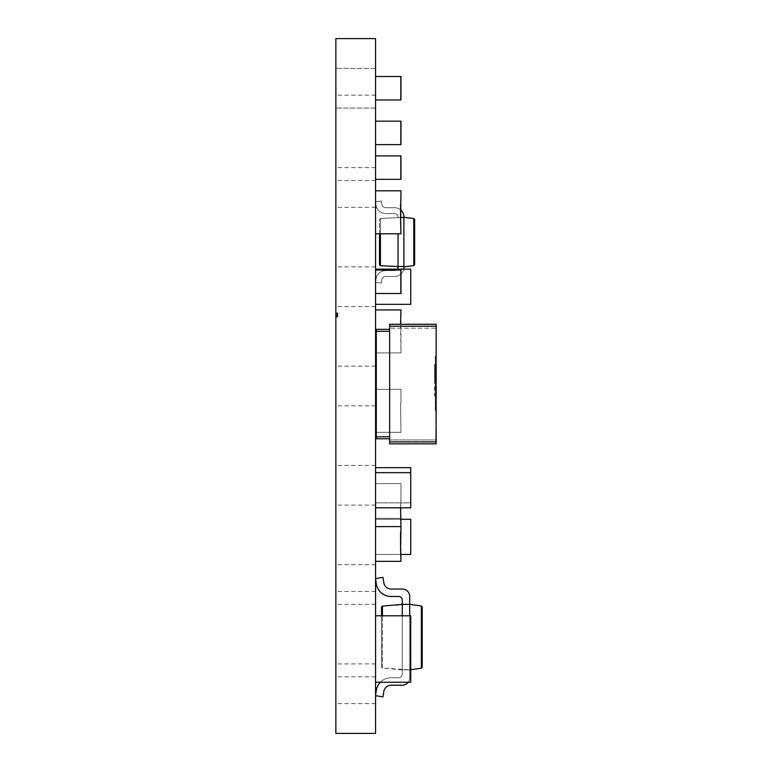 <?xml version="1.0" encoding="UTF-8"?>
<svg xmlns="http://www.w3.org/2000/svg" width="772" height="772" viewBox="0 0 772 772"><rect width="100%" height="100%" fill="white"/><g stroke="black" fill="none" stroke-linecap="round" stroke-linejoin="round"><path stroke-width="0.58" stroke-dasharray="3.86 2.9" d="M403.901 266.89A9.283 9.283 0 0 1 403.901 267.189A9.283 9.283 0 0 0 403.901 266.89L403.901 266.89A9.283 9.283 0 0 1 394.328 276.463A9.283 9.283 0 0 0 403.901 267.189A9.283 9.283 0 0 1 394.328 276.463A9.283 9.283 0 0 0 403.901 266.89L398.034 266.504L403.901 266.504L398.034 266.504L403.901 266.504L398.034 266.504L403.901 266.504L403.901 217.26L398.034 217.656L403.901 217.26A9.283 9.283 0 0 0 403.901 216.971A9.283 9.283 0 0 1 403.901 217.26A9.283 9.283 0 0 0 394.328 207.687L385.701 207.687A3.908 3.908 0 0 1 381.831 204.329L381.368 201.048L375.568 201.859L381.368 201.048L381.831 204.329A3.908 3.908 0 0 0 385.701 207.687L394.328 207.687A9.283 9.283 0 0 1 400.572 209.849M403.901 267.189A9.283 9.283 0 0 1 394.328 276.463A9.283 9.283 0 0 0 403.688 269.158M435.36 380.152L435.36 369.894L435.36 380.152M434.578 380.152L434.578 369.894L434.578 380.152M335.859 88.23L335.859 68.38L335.859 88.23M375.568 88.23L375.568 68.38L375.568 88.23M335.859 187.49L335.859 167.63L335.859 187.49M375.568 187.49L375.568 167.63L375.568 187.49M335.859 683.77L335.859 663.92L335.859 683.77M375.568 683.77L375.568 663.92L375.568 683.77M335.859 584.51L335.859 604.37L335.859 584.51M375.568 584.51L375.568 604.37L375.568 584.51M335.859 485.26L335.859 465.41L335.859 485.26M375.568 485.26L375.568 465.41L375.568 485.26M335.859 386L335.859 366.15L335.859 386M375.568 386L375.568 366.15L375.568 386M335.859 286.74L335.859 266.89L335.859 286.74M375.568 286.74L375.568 266.89L375.568 286.74M335.859 137.86L335.859 95.178L335.859 137.86M375.568 137.86L375.568 95.178L375.568 137.86M335.859 634.14L335.859 591.458L335.859 634.14M375.568 634.14L375.568 591.458L375.568 634.14M397.406 269.158A3.416 3.416 0 0 1 394.617 270.605L385.701 270.605A9.766 9.766 0 0 0 376.032 279.01L375.568 281.905L376.032 279.01A9.766 9.766 0 0 1 385.701 270.605L394.617 270.605L385.701 270.605A9.766 9.766 0 0 0 376.032 279.01L375.568 281.905L376.032 279.01A9.766 9.766 0 0 1 385.701 270.605L394.617 270.605A3.416 3.416 0 0 0 397.406 269.158A3.416 3.416 0 0 1 394.617 270.605L385.701 270.605A9.766 9.766 0 0 0 376.032 279.01L375.568 282.291L376.032 279.01A9.766 9.766 0 0 1 385.701 270.605L394.617 270.605A3.416 3.416 0 0 0 398.034 267.189L398.034 233.791M375.568 507.802L375.568 472.638L375.568 507.802L410.733 507.802L410.733 472.638L375.568 472.638M375.568 269.158L375.568 304.332L375.568 269.158L410.714 269.138L410.714 304.351L410.714 269.138L375.568 269.129L410.733 269.158L410.733 304.332L375.568 304.332M375.568 627.539L375.568 670.521L375.568 627.539M375.568 682.245L375.568 670.521L375.568 682.245L410.733 682.245L410.733 670.521M400.967 519.286L375.568 519.286L410.714 519.266L410.714 554.479L410.714 519.266L375.568 519.257L410.733 519.286L410.733 554.46L375.568 554.46L375.568 519.286L375.568 554.46L400.967 554.46M375.568 467.668L410.733 467.668L410.733 502.842L375.568 502.842L375.568 467.668L375.568 502.842L410.714 502.861L410.714 467.649L410.714 502.861L375.568 502.871L410.733 502.842L410.733 472.638M375.568 190.809L400.967 190.809L375.568 190.809L375.568 233.791L375.568 190.809L375.568 233.791L375.568 190.809L400.967 190.809L400.967 233.791L375.568 233.791L400.967 233.791L400.967 220.116L400.967 233.791L375.568 233.791M375.568 483.619L375.568 526.601L375.568 483.619L400.967 483.619L400.967 497.293L400.967 483.619L375.568 483.619M375.568 309.919L375.568 352.9L375.568 309.919L400.967 309.919L400.967 352.9L375.568 352.9L400.967 352.9L400.572 324.269M375.568 293.505L375.568 270.055L375.568 293.505L400.967 293.505L400.967 270.055L400.967 293.505L400.967 270.055L375.568 270.055M375.568 99.955L375.568 76.505L375.568 99.955L400.967 99.955L400.967 76.505L400.967 99.955L400.967 76.505L375.568 76.505M375.568 144.615L375.568 121.175L375.568 144.615L400.967 144.615L400.967 121.175L400.967 144.615L400.967 121.175L375.568 121.175M375.568 179.355L375.568 155.915L375.568 179.355L400.967 179.355L400.967 155.915L400.967 179.355L400.967 155.915L375.568 155.915M400.572 507.802L400.967 497.293L400.967 526.601L400.967 518.359L375.568 518.359L375.568 561.341L375.568 518.359L375.568 561.341L375.568 518.359L400.967 518.359L400.967 532.033L400.967 518.359L375.568 518.359L400.967 518.359L400.967 561.341L375.568 561.341L400.967 561.341L400.967 547.666L400.967 561.341L375.568 561.341M375.568 389.32L375.568 432.31L375.568 389.32L400.967 389.32L400.967 403.003L400.967 389.32L375.568 389.32M375.568 332.674L375.568 356.114L375.568 332.674L376.273 332.674L376.273 356.114L376.273 332.674L376.273 352.206L376.273 332.674L376.273 352.206L376.273 332.674L376.273 352.206L376.273 332.674L376.273 352.206L376.273 332.674L376.273 352.206L376.273 332.674L376.273 352.206L376.273 332.674L375.568 332.674L376.273 332.674M375.568 695.678L382.951 696.875L375.568 695.678L382.951 696.875L383.829 691.471A7.44 7.44 0 0 1 391.172 685.218A7.44 7.44 0 0 0 383.829 691.471M375.568 733.4L375.568 38.6L335.859 38.6L335.859 733.4L375.568 733.4M375.568 578.952L376.282 583.651A14.89 14.89 0 0 0 391.028 596.466L398.545 596.466L391.028 596.466A14.89 14.89 0 0 1 376.282 583.651L375.568 578.952L376.282 583.651A14.89 14.89 0 0 0 391.028 596.466L398.545 596.466L391.028 596.466A14.89 14.89 0 0 1 376.282 583.651L375.568 578.952L376.282 583.651A14.89 14.89 0 0 0 391.028 596.466L398.545 596.466A3.725 3.725 0 0 1 402.27 600.191L402.27 604.37L409.71 604.37L382.43 606.097L382.43 668.137L409.71 669.874L402.27 669.874L409.71 669.874L402.27 669.874L402.27 604.37L409.71 604.37L409.71 669.874L402.27 669.874L409.71 669.874L409.71 615.815M375.568 407.703L375.568 360.418L375.568 407.703L376.273 407.703L376.273 360.418L376.273 407.703M375.568 374.285L375.568 393.826L375.568 374.285L375.568 393.826L375.568 374.285L376.273 374.285L376.273 393.826L376.273 374.285L376.273 393.826L376.273 374.285L375.568 374.285L376.273 374.285M375.568 435.447L375.568 415.905L375.568 435.447L375.568 415.905L375.568 435.447L375.568 415.905L375.568 435.447L375.568 415.905L375.568 435.447L375.568 415.905L375.568 435.447L375.568 415.905L375.568 435.447L375.568 415.905L375.568 435.447L376.273 435.447L376.273 415.905L376.273 435.447L376.273 415.905L376.273 435.447L376.273 415.905L376.273 435.447L376.273 415.905L376.273 435.447L376.273 415.905L376.273 435.447L376.273 415.905L376.273 435.447L376.273 415.905L376.273 435.447L375.568 435.447L376.273 435.447M335.945 304.525L335.859 293.389L335.859 304.525M335.945 276.009L335.945 257.945L335.859 276.009M335.859 285.93L335.859 261.399L335.859 285.93M335.945 303.763L335.945 296.67L335.859 303.763M335.859 316.993L335.859 355.477L335.859 312.882L335.859 317.002L337.846 317.002L337.846 312.882L337.846 314.947L335.859 314.947L335.859 316.732L335.859 313.162L335.859 314.947L337.846 314.947L337.846 316.732L337.846 313.162L337.846 317.002L335.859 317.002L337.846 317.002M335.859 342.179L335.859 323.825L335.945 342.179M335.859 329.712L335.859 323.68L335.945 329.712M335.945 376.572L335.859 518.051L335.859 376.572M335.859 518.051L335.945 367.607L335.859 518.051M335.945 282.127L335.945 261.399L335.859 282.127M335.945 303.483L335.859 296.67L335.859 303.483M335.945 297.143L335.945 305.808L335.859 297.143M335.945 305.799L335.945 296.38L335.859 305.799M335.945 304.457L335.945 296.38L335.859 304.457M335.945 299.739L335.945 308.945L335.859 299.739M335.945 336.891L335.859 348.143L335.945 336.891M335.945 298.803L335.859 305.509L335.859 298.803M335.945 260.704L335.859 272.362L335.945 260.704M335.945 258.292L335.945 279.715L335.859 258.292M335.945 273.327L335.945 286.615L335.859 273.327M335.945 275.797L335.945 283.855L335.859 275.797M335.859 315.449L335.859 313.886L335.859 316.057L335.859 315.449L337.846 315.449L337.846 314.812L335.859 314.812M337.846 314.812L337.846 313.886L335.859 313.886L337.846 313.886L337.846 314.696L335.859 314.696L337.846 314.696L337.846 313.886L335.859 313.886L337.846 313.886L337.846 316.057L335.859 316.057L337.846 316.057L337.846 315.449M337.846 315.41L335.859 315.41M337.846 315.671L335.859 315.671M337.846 315.738L335.859 315.738L337.846 315.738M337.846 315.015L335.859 315.015L337.846 315.015M402.27 615.815L402.27 669.874L382.43 668.137L381.522 667.153L381.522 615.815M422.216 667.259L422.216 606.985L421.367 606.001L409.71 604.37L409.71 596.466A7.44 7.44 0 0 0 402.27 589.026L391.172 589.026L402.27 589.026A7.44 7.44 0 0 1 409.71 596.466A7.44 7.44 0 0 0 402.27 589.026L391.172 589.026L402.27 589.026A7.44 7.44 0 0 1 409.71 596.466L409.71 604.37L409.71 596.466A7.44 7.44 0 0 0 402.27 589.026L391.172 589.026A7.44 7.44 0 0 1 383.829 582.763L382.951 577.359L375.568 578.556L382.951 577.359L383.829 582.763L382.951 577.359L375.568 578.556L382.951 577.359L383.829 582.763A7.44 7.44 0 0 0 391.172 589.026A7.44 7.44 0 0 1 383.829 582.763L382.951 577.359L375.568 578.556M381.522 607.091L381.522 667.153L382.43 668.137L382.43 615.815M402.27 600.191L402.27 604.37L402.27 600.191A3.725 3.725 0 0 0 398.545 596.466A3.725 3.725 0 0 1 402.27 600.191M408.214 682.245A7.44 7.44 0 0 0 409.71 677.777A7.44 7.44 0 0 1 402.27 685.218A7.44 7.44 0 0 0 409.71 677.777L409.71 669.874L421.367 668.234L421.367 606.001M402.27 685.218L391.172 685.218L402.27 685.218A7.44 7.44 0 0 0 409.71 677.777L409.71 669.874L409.71 677.777L409.71 669.874L410.714 669.729M375.568 695.292L376.282 690.593A14.89 14.89 0 0 1 391.028 677.777L398.545 677.777A3.725 3.725 0 0 0 402.27 674.053L402.27 669.874L402.27 674.053A3.725 3.725 0 0 1 398.545 677.777L391.028 677.777A14.89 14.89 0 0 0 380.384 682.245A14.89 14.89 0 0 1 391.028 677.777L398.545 677.777A3.725 3.725 0 0 0 402.27 674.053L402.27 669.874L402.27 674.053A3.725 3.725 0 0 1 398.545 677.777L391.028 677.777A14.89 14.89 0 0 0 376.282 690.593L375.568 695.292L376.282 690.593M389.638 329.345L376.273 329.345L376.273 438.766L389.638 438.766L389.638 329.345L389.638 438.766M436.141 326.218L436.141 443.842L389.638 443.842L435.746 443.842L436.141 355.921L436.141 443.842L389.638 443.842L389.638 324.269L389.638 328.177L389.638 324.269L436.141 324.269L436.141 326.218L389.638 326.218M436.141 369.595L436.141 390.7L436.141 369.595L435.36 369.595L435.36 368.427L436.141 368.427L435.36 368.427L435.36 390.7L435.36 369.595L436.141 369.595M436.141 391.877L436.141 390.7L436.141 391.877L435.36 391.877L435.36 390.7L435.36 391.877L436.141 391.877M436.141 328.177L436.141 324.269L389.638 324.269L436.141 324.269L436.141 328.177L389.638 328.177L436.141 328.177M436.141 439.934L436.141 443.842L436.141 439.934L389.638 439.934L389.638 443.842L389.638 439.934L436.141 439.934M436.141 393.826L436.141 364.519L436.141 395.785L436.141 393.826L434.578 393.826L434.578 364.519L436.141 364.519L434.578 364.519L434.578 366.468L436.141 366.468L434.578 366.468L434.578 395.785L436.141 395.785L434.578 395.785L434.578 393.826L436.141 393.826M435.746 440.715L436.141 410.627L435.746 440.715M435.746 410.627L435.746 411.804L435.746 410.627M435.746 441.893L389.638 441.893M375.568 393.826L376.273 393.826M375.568 415.905L376.273 415.905M375.568 360.418L376.273 360.418M375.568 352.206L376.273 352.206L375.568 352.206M375.568 356.114L376.273 356.114M435.273 357.88L435.273 410.627L436.141 410.627L435.273 410.627L435.273 408.678L436.141 408.678L435.273 408.678L435.273 355.921L436.141 355.921L435.273 355.921L435.273 357.88L436.141 357.88L435.273 357.88M400.572 403.003L400.967 432.31L375.568 432.31L400.967 432.31L400.572 403.003M400.572 547.666L400.572 532.033M400.572 155.915L400.572 179.355L400.572 155.915M400.572 121.175L400.572 144.615L400.572 121.175M400.572 76.505L400.572 99.955L400.572 76.505M400.572 270.055L400.572 293.505L400.572 270.055M400.967 526.601L375.568 526.601M400.572 220.116L400.572 204.483M410.714 467.649L375.568 467.639L410.714 467.649M410.714 554.479L375.568 554.47L410.714 554.479M410.714 627.539L410.714 670.521M410.733 627.539L410.733 615.815L375.568 615.815M410.714 304.351L375.568 304.361L410.714 304.351M410.714 472.618L410.714 507.822L410.714 472.618L375.568 472.609L410.714 472.618M410.714 507.822L375.568 507.812L410.714 507.822M400.572 217.656L413.753 218.515L413.753 265.636L403.901 266.504L380.413 265.732L380.413 218.428L398.034 217.656L380.413 218.428L379.477 219.402L379.477 264.757M379.477 233.791L379.477 219.402L380.413 218.428L380.413 233.791M394.328 276.463L385.701 276.463A3.908 3.908 0 0 0 381.831 279.831L381.368 283.112L375.568 282.291L381.368 283.112L381.831 279.831A3.908 3.908 0 0 1 385.701 276.463L394.328 276.463L385.701 276.463A3.908 3.908 0 0 0 381.831 279.831L381.368 283.112L375.568 282.291L381.368 283.112L381.831 279.831A3.908 3.908 0 0 1 385.701 276.463L394.328 276.463L385.701 276.463A3.908 3.908 0 0 0 381.831 279.831L381.368 283.112L375.568 282.291L381.368 283.112L381.831 279.831A3.908 3.908 0 0 1 385.701 276.463L394.328 276.463M394.617 270.605A3.416 3.416 0 0 0 398.034 267.189L398.034 266.504L398.034 267.189A3.416 3.416 0 0 1 394.617 270.605M398.034 216.971L398.034 217.656L398.034 216.971A3.416 3.416 0 0 0 394.617 213.554A3.416 3.416 0 0 1 398.034 216.971L398.034 217.656L398.034 216.971A3.416 3.416 0 0 0 394.617 213.554L385.701 213.554L394.617 213.554A3.416 3.416 0 0 1 398.034 216.971L398.034 217.656L398.034 216.971A3.416 3.416 0 0 0 394.617 213.554L385.701 213.554A9.766 9.766 0 0 1 376.032 205.14A9.766 9.766 0 0 0 385.701 213.554L394.617 213.554A3.416 3.416 0 0 1 398.034 216.971M375.568 202.254L376.032 205.14A9.766 9.766 0 0 0 385.701 213.554A9.766 9.766 0 0 1 376.032 205.14L375.568 202.254L376.032 205.14A9.766 9.766 0 0 0 385.701 213.554L394.617 213.554L385.701 213.554A9.766 9.766 0 0 1 376.032 205.14L375.568 202.254M381.368 201.048L375.568 201.859L381.368 201.048L381.831 204.329L381.368 201.048L375.568 201.859L381.368 201.048L381.831 204.329A3.908 3.908 0 0 0 385.701 207.687A3.908 3.908 0 0 1 381.831 204.329L381.368 201.048M394.328 207.687L385.701 207.687L394.328 207.687A9.283 9.283 0 0 1 403.901 216.971A9.283 9.283 0 0 0 394.328 207.687L385.701 207.687A3.908 3.908 0 0 1 381.831 204.329A3.908 3.908 0 0 0 385.701 207.687L394.328 207.687A9.283 9.283 0 0 1 403.901 216.971A9.283 9.283 0 0 0 394.328 207.687M337.846 314.947L335.859 314.947L337.846 314.947M337.846 312.882L335.859 312.882M337.846 313.162L335.859 313.162M337.846 316.732L335.859 316.732M337.846 315.941L335.859 315.941M435.36 390.7L436.141 390.7L435.36 390.7M376.273 331.304L389.638 331.304M376.273 436.807L389.638 436.807M434.578 369.894L435.36 369.894M375.568 68.38L335.859 68.38L375.568 68.38M375.568 167.63L335.859 167.63M375.568 663.92L335.859 663.92M375.568 564.66L335.859 564.66M375.568 465.41L335.859 465.41M375.568 366.15L335.859 366.15M375.568 266.89L335.859 266.89M375.568 95.178L335.859 95.178M375.568 591.458L335.859 591.458M375.568 676.822L335.859 676.822M375.568 180.542L335.859 180.542M375.568 306.59L335.859 306.59M375.568 405.85L335.859 405.85M375.568 505.11L335.859 505.11M375.568 604.37L335.859 604.37M375.568 703.62L335.859 703.62M375.568 207.34L335.859 207.34M375.568 108.08L335.859 108.08L375.568 108.08M434.578 390.41L435.36 390.41"/><path stroke-width="1.16" d="M400.572 209.849A9.283 9.283 0 0 1 403.901 217.26L400.572 217.656M403.688 269.158A9.283 9.283 0 0 0 403.901 266.89L413.753 265.636L414.641 264.661L413.753 265.636L413.753 218.515L414.641 219.489L414.641 264.661L414.641 219.489L413.753 218.515L403.901 217.26A9.283 9.283 0 0 0 403.901 216.971A9.283 9.283 0 0 1 403.901 217.26L403.901 266.504L398.034 266.504L398.034 233.791M375.568 38.6L375.568 733.4L335.859 733.4L335.859 38.6L375.568 38.6M409.71 615.815L409.71 604.37L402.27 604.37L402.27 615.815M421.367 606.001L422.216 606.985L422.216 667.259L421.367 668.234L421.367 606.001L409.71 604.37L409.71 596.466A7.44 7.44 0 0 0 402.27 589.026L391.172 589.026A7.44 7.44 0 0 1 383.829 582.763L382.951 577.359L375.568 578.556M381.522 615.815L381.522 607.091L382.43 606.097L382.43 615.815M375.568 578.952L376.282 583.651A14.89 14.89 0 0 0 391.028 596.466L398.545 596.466A3.725 3.725 0 0 1 402.27 600.191L402.27 604.37L382.43 606.097L381.522 607.091M410.714 669.729L421.367 668.234L422.216 667.259M391.172 589.026A7.44 7.44 0 0 1 383.829 582.763A7.44 7.44 0 0 0 391.172 589.026M398.545 596.466A3.725 3.725 0 0 1 402.27 600.191A3.725 3.725 0 0 0 398.545 596.466M376.282 690.593A14.89 14.89 0 0 1 380.384 682.245A14.89 14.89 0 0 0 376.282 690.593L375.568 695.292M375.568 695.678L382.951 696.875L383.829 691.471A7.44 7.44 0 0 1 391.172 685.218L402.27 685.218A7.44 7.44 0 0 0 408.214 682.245M383.829 691.471A7.44 7.44 0 0 1 391.172 685.218L402.27 685.218M389.638 438.766L376.273 438.766L376.273 436.807L389.638 436.807M389.638 329.345L376.273 329.345L376.273 436.807M436.141 441.893L436.141 324.269L389.638 324.269L389.638 443.842L436.141 443.842L436.141 441.893L389.638 441.893M375.568 393.826L376.273 393.826M375.568 374.285L376.273 374.285M375.568 415.905L376.273 415.905M375.568 435.447L376.273 435.447M375.568 407.703L376.273 407.703M375.568 360.418L376.273 360.418M375.568 332.674L376.273 332.674M375.568 356.114L376.273 356.114M400.572 532.033L400.572 547.666L400.967 526.601L375.568 526.601M400.572 547.666L400.967 561.341L375.568 561.341M400.572 204.483L400.572 220.116L400.967 190.809L375.568 190.809M400.572 220.116L400.967 233.791L375.568 233.791M375.568 179.355L400.967 179.355L400.967 155.915L375.568 155.915M375.568 144.615L400.967 144.615L400.967 121.175L375.568 121.175M375.568 99.955L400.967 99.955L400.967 76.505L375.568 76.505M375.568 293.505L400.967 293.505L400.967 270.055L375.568 270.055M400.572 324.269L400.967 309.919L375.568 309.919M400.967 526.601L400.572 507.802M375.568 507.802L410.733 507.802L410.733 467.668L375.568 467.668M400.967 519.286L410.733 519.286L410.733 554.46L400.967 554.46M410.714 670.521L410.714 627.539M410.733 627.539L410.733 615.815L375.568 615.815M410.733 670.521L410.733 682.245L375.568 682.245M375.568 269.158L410.733 269.158L410.733 304.332L375.568 304.332M410.733 472.638L375.568 472.638M379.477 264.757L380.413 265.732L379.477 264.757L379.477 233.791M397.406 269.158A3.416 3.416 0 0 0 398.034 267.189A3.416 3.416 0 0 1 397.406 269.158A3.416 3.416 0 0 0 398.034 267.189L398.034 266.504L380.413 265.732L380.413 233.791M436.141 326.218L389.638 326.218M376.273 331.304L389.638 331.304"/></g></svg>
